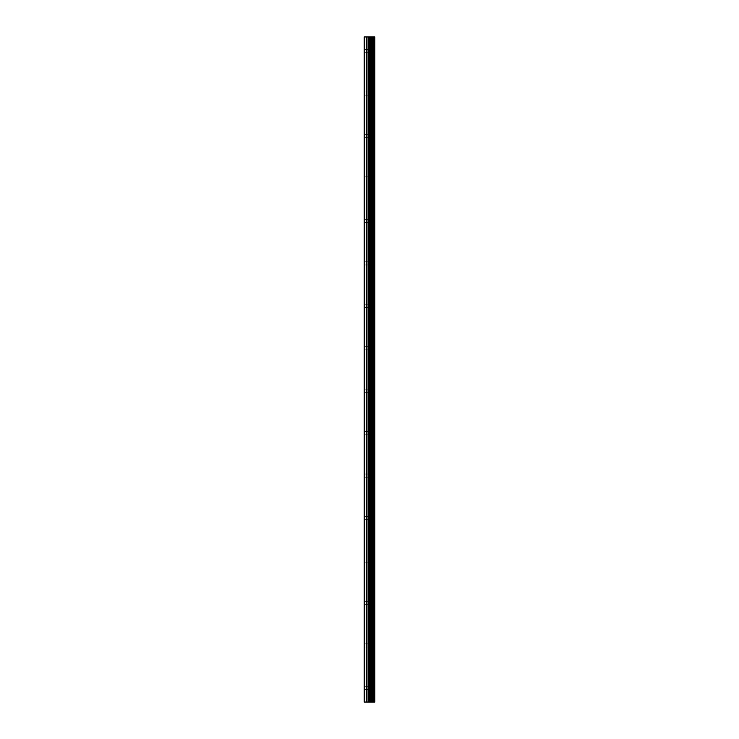 <?xml version="1.0" encoding="UTF-8"?>
<svg xmlns="http://www.w3.org/2000/svg" width="739" height="739" viewBox="0 0 739 739"><rect width="100%" height="100%" fill="white"/><g stroke="black" fill="none" stroke-linecap="round" stroke-linejoin="round"><path stroke-width="0.55" stroke-dasharray="3.69 2.77" d="M364.198 51.102L364.198 52.691L364.198 51.102M371.061 51.102L371.061 53.753L371.061 51.102M374.802 51.102L374.802 53.753L374.802 51.102M364.198 93.557L364.198 91.959L364.198 93.557M371.061 93.557L371.061 90.897L371.061 93.557M374.802 93.557L374.802 90.897L374.802 93.557M364.198 136.004L364.198 137.602L364.198 136.004M371.061 136.004L371.061 138.664L371.061 136.004M374.802 136.004L374.802 138.664L374.802 136.004M364.198 178.459L364.198 180.048L364.198 178.459M371.061 178.459L371.061 181.11L371.061 178.459M374.802 178.459L374.802 181.11L374.802 178.459M364.198 220.915L364.198 222.504L364.198 220.915M371.061 220.915L371.061 223.566L371.061 220.915M374.802 220.915L374.802 223.566L374.802 220.915M364.198 263.37L364.198 261.772L364.198 263.37M371.061 263.37L371.061 260.71L371.061 263.37M374.802 263.37L374.802 260.71L374.802 263.37M364.198 305.817L364.198 307.415L364.198 305.817M371.061 305.817L371.061 308.477L371.061 305.817M374.802 305.817L374.802 308.477L374.802 305.817M364.198 348.272L364.198 349.861L364.198 348.272M371.061 348.272L371.061 350.923L371.061 348.272M374.802 348.272L374.802 350.923L374.802 348.272M364.198 390.728L364.198 389.139L364.198 390.728M371.061 390.728L371.061 393.379L371.061 390.728M374.802 390.728L374.802 393.379L374.802 390.728M364.198 433.183L364.198 431.585L364.198 433.183M371.061 433.183L371.061 430.523L371.061 433.183M374.802 433.183L374.802 430.523L374.802 433.183M364.198 475.63L364.198 477.228L364.198 475.63M371.061 475.63L371.061 478.29L371.061 475.63M374.802 475.63L374.802 478.29L374.802 475.63M364.198 518.085L364.198 519.674L364.198 518.085M371.061 518.085L371.061 520.736L371.061 518.085M374.802 518.085L374.802 520.736L374.802 518.085M364.198 560.541L364.198 562.13L364.198 560.541M371.061 560.541L371.061 563.192L371.061 560.541M374.802 560.541L374.802 563.192L374.802 560.541M364.198 602.996L364.198 601.398L364.198 602.996M371.061 602.996L371.061 600.336L371.061 602.996M374.802 602.996L374.802 600.336L374.802 602.996M364.198 645.443L364.198 647.041L364.198 645.443M371.061 645.443L371.061 648.103L371.061 645.443M374.802 645.443L374.802 648.103L374.802 645.443M364.198 687.898L364.198 689.487L364.198 687.898M371.061 687.898L371.061 690.549L371.061 687.898M374.802 687.898L374.802 690.549L374.802 687.898M374.442 687.898L374.442 690.549L374.442 687.898M374.442 645.443L374.442 648.103L374.442 645.443M374.442 602.996L374.442 600.336L374.442 602.996M374.442 560.541L374.442 563.192L374.442 560.541M374.442 518.085L374.442 520.736L374.442 518.085M374.442 475.63L374.442 478.29L374.442 475.63M374.442 433.183L374.442 430.523L374.442 433.183M374.442 390.728L374.442 393.379L374.442 390.728M374.442 348.272L374.442 350.923L374.442 348.272M374.442 305.817L374.442 308.477L374.442 305.817M374.442 263.37L374.442 260.71L374.442 263.37M374.442 220.915L374.442 223.566L374.442 220.915M374.442 178.459L374.442 181.11L374.442 178.459M374.442 136.004L374.442 138.664L374.442 136.004M374.442 93.557L374.442 90.897L374.442 93.557M374.442 51.102L374.442 53.753L374.442 51.102M370.396 702.05L369.565 702.05L370.396 702.05M369.426 702.05L368.595 702.05L369.426 702.05M368.595 702.05L370.535 702.05L368.595 702.05M368.456 702.05L370.304 702.05L368.456 702.05M374.682 702.05L364.198 702.05L364.198 36.95L374.802 36.95L374.802 702.05L374.682 36.95M364.687 702.05L364.687 36.95M370.276 702.05L370.276 36.95M370.608 702.05L370.608 36.95M374.784 702.05L374.784 36.95M366.489 702.05L366.489 36.95M366.987 702.05L366.987 36.95M368.632 702.05L368.632 36.95M368.826 702.05L368.826 36.95M369.934 702.05L369.934 36.95M370.137 702.05L370.137 36.95M371.56 702.05L371.56 36.95M371.772 702.05L371.772 36.95M371.874 702.05L371.874 36.95M372.077 702.05L372.077 36.95M372.123 702.05L372.123 36.95M372.391 702.05L372.391 36.95M372.927 702.05L372.927 36.95M373.195 702.05L373.195 36.95M373.223 702.05L373.223 36.95M373.435 702.05L373.435 36.95M373.537 702.05L373.537 36.95M373.749 702.05L373.749 36.95M364.198 52.691L371.061 52.691M364.198 95.146L371.061 95.146M364.198 137.602L371.061 137.602M364.198 180.048L371.061 180.048M364.198 222.504L371.061 222.504M364.198 264.959L371.061 264.959M364.198 307.415L371.061 307.415M364.198 349.861L371.061 349.861M364.198 392.317L371.061 392.317M364.198 434.772L371.061 434.772M364.198 477.228L371.061 477.228M364.198 519.674L371.061 519.674M364.198 562.13L371.061 562.13M364.198 604.585L371.061 604.585M364.198 647.041L371.061 647.041M364.198 689.487L371.061 689.487M371.061 690.549L374.442 690.549M371.061 648.103L374.442 648.103M371.061 605.647L374.442 605.647M371.061 563.192L374.442 563.192M371.061 520.736L374.442 520.736M371.061 478.29L374.442 478.29M371.061 435.834L374.442 435.834M371.061 393.379L374.442 393.379M371.061 350.923L374.442 350.923M371.061 308.477L374.442 308.477M371.061 266.022L374.442 266.022M371.061 223.566L374.442 223.566M371.061 181.11L374.442 181.11M371.061 138.664L374.442 138.664M371.061 96.209L374.442 96.209M371.061 53.753L374.442 53.753M371.061 48.451L374.442 48.451M371.061 90.897L374.442 90.897M371.061 133.353L374.442 133.353M371.061 175.808L374.442 175.808M371.061 218.264L374.442 218.264M371.061 260.71L374.442 260.71M371.061 303.166L374.442 303.166M371.061 345.621L374.442 345.621M371.061 388.077L374.442 388.077M371.061 430.523L374.442 430.523M371.061 472.978L374.442 472.978M371.061 515.434L374.442 515.434M371.061 557.89L374.442 557.89M371.061 600.336L374.442 600.336M371.061 642.791L374.442 642.791M371.061 685.247L374.442 685.247M364.198 686.309L371.061 686.309M364.198 643.854L371.061 643.854M364.198 601.398L371.061 601.398M364.198 558.952L371.061 558.952M364.198 516.496L371.061 516.496M364.198 474.041L371.061 474.041M364.198 431.585L371.061 431.585M364.198 389.139L371.061 389.139M364.198 346.683L371.061 346.683M364.198 304.228L371.061 304.228M364.198 261.772L371.061 261.772M364.198 219.326L371.061 219.326M364.198 176.87L371.061 176.87M364.198 134.415L371.061 134.415M364.198 91.959L371.061 91.959M364.198 49.513L371.061 49.513"/><path stroke-width="1.11" d="M368.632 702.05L374.802 702.05L374.802 36.95L364.198 36.95L364.198 702.05L368.632 702.05L368.632 36.95M374.784 702.05L374.784 36.95M374.682 702.05L374.682 36.95M370.608 702.05L370.608 36.95M370.276 702.05L370.276 36.95M364.687 702.05L364.687 36.95M373.749 702.05L373.749 36.95M373.537 702.05L373.537 36.95M373.435 702.05L373.435 36.95M373.223 702.05L373.223 36.95M373.195 702.05L373.195 36.95M372.927 702.05L372.927 36.95M372.391 702.05L372.391 36.95M372.123 702.05L372.123 36.95M372.077 702.05L372.077 36.95M371.874 702.05L371.874 36.95M371.772 702.05L371.772 36.95M371.56 702.05L371.56 36.95M370.137 702.05L370.137 36.95M369.934 702.05L369.934 36.95M368.826 702.05L368.826 36.95M366.987 702.05L366.987 36.95M366.489 702.05L366.489 36.95"/></g></svg>
